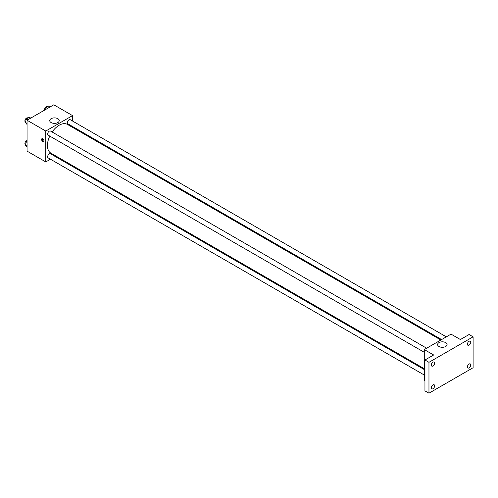 <?xml version="1.0" encoding="UTF-8"?>
<svg xmlns="http://www.w3.org/2000/svg" width="498" height="498" viewBox="0 0 498 498"><rect width="100%" height="100%" fill="white"/><g stroke="black" fill="none" stroke-linecap="round" stroke-linejoin="round"><path stroke-width="0.75" d="M50.479 159.223L45.779 161.937L27.054 151.124L27.054 120.236L53.803 104.798L72.527 115.604L72.527 121.026M55.957 156.061L55.203 156.497M49.769 136.085A16.571 9.568 120 0 0 47.435 145.534A16.571 9.568 120 0 0 50.871 153.123L424.284 368.707M440.855 340.01L67.435 124.419A16.571 9.568 120 0 0 52.134 131.989M72.527 126.492L72.527 127.357M45.779 161.937L45.779 131.049L72.527 115.604M446.333 336.847L70.181 119.676A2.365 1.363 120 0 0 68.357 120.304A2.365 1.363 120 0 0 67.323 122.689A2.365 1.363 120 0 0 67.815 123.772L441.608 339.574M424.284 369.578L50.491 153.776A2.365 1.363 120 0 0 48.667 154.405A2.365 1.363 120 0 0 47.64 156.789A2.365 1.363 120 0 0 48.125 157.866L424.284 375.038M424.284 352.304L48.125 135.132A2.365 1.363 -60 0 1 48.125 132.406A2.365 1.363 -60 0 1 50.491 131.042L426.649 348.214M45.779 131.049L27.054 120.236M51.12 122.564A4.743 2.739 180 0 1 49.725 120.622A4.743 2.739 180 0 1 54.469 117.883A4.743 2.739 180 0 1 59.218 120.622A4.743 2.739 180 0 1 56.286 123.155A4.743 2.739 180 0 1 51.12 122.564M43.942 140.797A1.656 0.959 60 0 1 43.6 141.557A1.656 0.959 60 0 1 41.944 140.604A1.656 0.959 60 0 1 41.944 138.693A1.656 0.959 60 0 1 43.22 139.135A1.656 0.959 60 0 1 43.942 140.797M43.861 141.239A1.656 0.959 60 0 1 42.616 140.212A1.656 0.959 60 0 1 42.355 138.618M424.95 380.852L424.284 380.466L424.284 349.577L451.032 334.133L460.395 339.536L469.085 334.519L473.1 336.835L473.1 367.723L428.965 393.202L424.95 390.886L424.95 359.998L433.646 354.981L424.284 349.577M428.965 393.202L428.965 362.32L424.95 359.998M428.965 362.32L473.1 336.835M438.981 346.496A4.743 2.739 180 0 1 437.593 344.56A4.743 2.739 180 0 1 442.336 341.821A4.743 2.739 180 0 1 447.08 344.56A4.743 2.739 180 0 1 444.154 347.087A4.743 2.739 180 0 1 438.981 346.496M469.085 345.158A2.365 1.363 -60 0 1 467.908 345.276A2.365 1.363 -60 0 1 467.541 343.383A2.365 1.363 -60 0 1 469.085 341.298A2.365 1.363 -60 0 1 470.268 341.18A2.365 1.363 -60 0 1 470.635 343.078A2.365 1.363 -60 0 1 469.085 345.158M432.974 366.011A2.365 1.363 -60 0 1 431.791 366.123A2.365 1.363 -60 0 1 431.43 364.231A2.365 1.363 -60 0 1 432.974 362.146A2.365 1.363 -60 0 1 434.156 362.034A2.365 1.363 -60 0 1 434.517 363.926A2.365 1.363 -60 0 1 432.974 366.011M432.974 388.745A2.365 1.363 -60 0 1 431.791 388.857A2.365 1.363 -60 0 1 431.43 386.965A2.365 1.363 -60 0 1 432.974 384.879A2.365 1.363 -60 0 1 434.156 384.761A2.365 1.363 -60 0 1 434.517 386.66A2.365 1.363 -60 0 1 432.974 388.745M469.085 367.891A2.365 1.363 -60 0 1 467.908 368.01A2.365 1.363 -60 0 1 467.541 366.117A2.365 1.363 -60 0 1 469.085 364.032A2.365 1.363 -60 0 1 470.268 363.914A2.365 1.363 -60 0 1 470.635 365.812A2.365 1.363 -60 0 1 469.085 367.891M27.054 124.5L25.205 122.29L26.556 118.81L29.264 117.248L30.745 118.107M27.054 123.361L25.205 122.29M28.044 119.669L26.556 118.81M27.932 118.014L27.751 117.914A2.365 1.363 120 0 0 25.933 118.549A2.365 1.363 120 0 0 24.9 120.927A2.365 1.363 120 0 0 25.33 121.973M45.386 109.653L46.246 107.444L48.947 105.881L50.435 106.74M47.727 108.303L46.246 107.444M47.621 106.647L47.441 106.547A2.365 1.363 120 0 0 45.617 107.182A2.365 1.363 120 0 0 44.59 109.56A2.365 1.363 120 0 0 44.658 110.077M27.054 147.234L25.205 145.024L26.556 141.544L27.054 141.258M27.054 146.095L25.205 145.024M27.054 141.83L26.556 141.544M27.054 140.567A2.365 1.363 120 0 0 24.9 143.661A2.365 1.363 120 0 0 25.33 144.706"/></g></svg>
